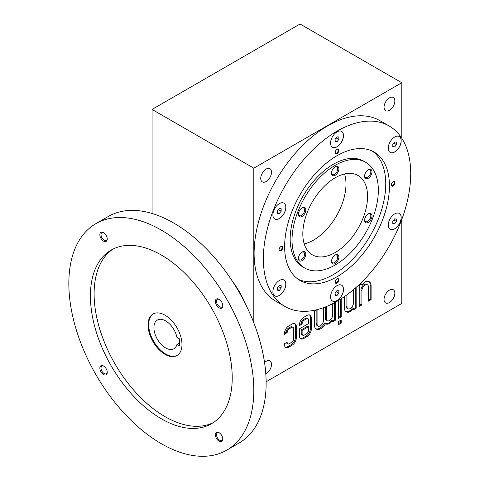 <?xml version="1.0" encoding="UTF-8"?>
<svg xmlns="http://www.w3.org/2000/svg" width="480" height="480" viewBox="0 0 480 480"><rect width="100%" height="100%" fill="white"/><g stroke="black" fill="none" stroke-linecap="round" stroke-linejoin="round"><path stroke-width="0.72" d="M396.498 221.508L396.498 219.042L394.65 218.874L392.796 221.178L392.796 223.644L394.65 223.806L396.498 221.508L393.786 219.942M152.07 109.434L253.806 168.168L401.778 82.734L300.048 24L152.07 109.434L152.07 213.48M401.778 82.734L401.778 138.228M401.778 219.468L401.778 303.444L266.13 381.762M253.806 168.168L253.806 322.782M286.908 342.306L284.478 343.71L284.478 344.646A6.102 3.522 120 0 0 285.744 347.442A6.102 3.522 120 0 0 288.792 347.136L292.032 345.27A6.102 3.522 120 0 0 296.346 337.794L296.346 326.58A6.102 3.522 120 0 0 295.086 323.784A6.102 3.522 120 0 0 292.032 324.09L288.792 325.956A6.102 3.522 120 0 0 284.478 333.432L284.478 334.368L287.178 332.496A3.054 1.764 120 0 1 289.332 328.758L291.492 327.516A3.054 1.764 120 0 1 293.016 327.36L292.092 326.826A3.054 1.764 120 0 0 290.568 326.982L291.492 327.516M287.178 342.462A3.054 1.764 120 0 0 287.808 343.86A3.054 1.764 120 0 0 289.332 343.71L291.492 342.462A3.054 1.764 120 0 0 293.652 338.724L293.652 328.758A3.054 1.764 120 0 0 293.016 327.36M307.968 318.732A3.054 1.764 120 0 1 308.604 320.13L308.604 323.556L299.43 328.848L299.43 336.012A6.102 3.522 120 0 0 300.696 338.808A6.102 3.522 120 0 0 303.744 338.502L306.984 336.636A6.102 3.522 120 0 0 311.298 329.16L311.298 317.946A6.102 3.522 120 0 0 310.038 315.15A6.102 3.522 120 0 0 306.984 315.456L303.744 317.322A6.102 3.522 120 0 0 299.43 324.798L299.43 325.734L302.13 323.862A3.054 1.764 120 0 1 304.284 320.13L306.444 318.882A3.054 1.764 120 0 1 307.968 318.732L307.044 318.198A3.054 1.764 120 0 0 305.52 318.348L306.444 318.882M317.01 309.666L314.382 311.184L314.382 324.888A9.156 5.286 120 0 0 316.278 329.082A9.156 5.286 120 0 0 325.44 323.778A9.156 5.286 120 0 0 325.452 323.784A9.156 5.286 120 0 0 329.49 323.616A9.156 5.286 120 0 0 332.724 320.37L332.724 321.774L335.424 320.214L335.424 302.22M317.082 323.952A4.578 2.64 120 0 0 318.03 326.052L317.1 325.518A4.578 2.64 120 0 1 316.152 323.418L317.082 323.952L317.082 309.648M318.03 326.052A4.578 2.64 120 0 0 321.558 324.822A4.578 2.64 120 0 0 323.556 320.214L323.556 307.656M326.25 318.66A4.578 2.64 120 0 0 327.198 320.754L326.274 320.22A4.578 2.64 120 0 1 325.326 318.126L326.25 318.66L326.25 306.618M327.198 320.754A4.578 2.64 120 0 0 330.726 319.53A4.578 2.64 120 0 0 332.724 314.922L332.724 303.648M341.202 319.992L338.508 321.552L338.508 324.666L341.202 323.106L341.202 319.992M338.508 300.444L338.508 318.438L341.202 316.878L341.202 298.764M344.286 296.712L344.286 307.626A9.156 5.286 120 0 0 346.182 311.814A9.156 5.286 120 0 0 350.22 311.646A9.156 5.286 120 0 0 353.46 308.4L353.46 309.804L356.154 308.244L356.154 287.358M346.986 306.69A4.578 2.64 120 0 0 347.934 308.784L347.004 308.25A4.578 2.64 120 0 1 346.056 306.156L346.986 306.69L346.986 294.786M347.934 308.784A4.578 2.64 120 0 0 351.456 307.56A4.578 2.64 120 0 0 353.46 302.952L353.46 289.686M367.458 284.748A4.578 2.64 120 0 1 368.406 286.842L368.406 301.17L371.106 299.616L371.106 285.912A9.156 5.286 120 0 0 369.21 281.718A9.156 5.286 120 0 0 365.172 281.886A9.156 5.286 120 0 0 361.932 285.132L361.932 283.728L359.238 285.288L359.238 306.468L361.932 304.908L361.932 290.58A4.578 2.64 120 0 1 363.936 285.972A4.578 2.64 120 0 1 367.458 284.748L366.534 284.214A4.578 2.64 120 0 0 363.006 285.438A4.578 2.64 120 0 0 361.008 290.046L361.932 290.58M389.448 290.094A7.632 4.404 120 0 0 384.462 296.814A7.632 4.404 120 0 0 385.632 302.928A7.632 4.404 120 0 0 393.264 298.524A7.632 4.404 120 0 0 393.264 289.716A7.632 4.404 120 0 0 389.448 290.094M389.448 97.866A7.632 4.404 120 0 0 384.462 104.586A7.632 4.404 120 0 0 385.632 110.7A7.632 4.404 120 0 0 393.264 106.296A7.632 4.404 120 0 0 393.264 97.488A7.632 4.404 120 0 0 389.448 97.866M265.8 373.926A7.632 4.404 120 0 0 271.056 367.236A7.632 4.404 120 0 0 269.952 360.906A7.632 4.404 120 0 0 266.136 361.284A7.632 4.404 120 0 0 264.54 362.49M266.136 169.056A7.632 4.404 120 0 0 261.15 175.782A7.632 4.404 120 0 0 262.32 181.896A7.632 4.404 120 0 0 269.952 177.492A7.632 4.404 120 0 0 269.952 168.684A7.632 4.404 120 0 0 266.136 169.056M389.142 125.988L379.89 120.648A104.202 60.162 120 0 0 299.598 148.566A104.202 60.162 120 0 0 254.112 253.428A104.202 60.162 120 0 0 275.694 301.128L284.94 306.468A104.202 60.162 120 0 0 389.142 246.306A104.202 60.162 120 0 0 389.142 125.988A104.202 60.162 120 0 0 308.844 153.906A104.202 60.162 120 0 0 263.364 258.768A104.202 60.162 120 0 0 284.94 306.468M272.898 291.702A9.156 5.286 120 0 0 274.794 295.896A9.156 5.286 120 0 0 283.95 290.61A9.156 5.286 120 0 0 283.95 280.038A9.156 5.286 120 0 0 276.894 282.492A9.156 5.286 120 0 0 272.898 291.702M272.898 214.812A9.156 5.286 120 0 0 274.794 219.006A9.156 5.286 120 0 0 283.95 213.72A9.156 5.286 120 0 0 283.95 203.148A9.156 5.286 120 0 0 276.894 205.602A9.156 5.286 120 0 0 272.898 214.812M330.57 143.07A9.156 5.286 120 0 0 332.466 147.264A9.156 5.286 120 0 0 341.616 141.978A9.156 5.286 120 0 0 341.616 131.406A9.156 5.286 120 0 0 334.566 133.86A9.156 5.286 120 0 0 330.57 143.07M388.236 148.224A9.156 5.286 120 0 0 390.132 152.418A9.156 5.286 120 0 0 399.288 147.132A9.156 5.286 120 0 0 399.288 136.56A9.156 5.286 120 0 0 392.232 139.008A9.156 5.286 120 0 0 388.236 148.224M388.236 225.114A9.156 5.286 120 0 0 390.132 229.308A9.156 5.286 120 0 0 399.288 224.022A9.156 5.286 120 0 0 399.288 213.45A9.156 5.286 120 0 0 392.232 215.904A9.156 5.286 120 0 0 388.236 225.114M330.57 296.856A9.156 5.286 120 0 0 332.466 301.044A9.156 5.286 120 0 0 341.616 295.758A9.156 5.286 120 0 0 341.616 285.186A9.156 5.286 120 0 0 334.566 287.64A9.156 5.286 120 0 0 330.57 296.856M280.932 246.486L280.932 246.486A2.616 1.512 120 0 0 279.084 249.69A2.616 1.512 120 0 0 280.932 250.758A2.616 1.512 120 0 0 282.78 247.554A2.616 1.512 120 0 0 280.932 246.486M393.15 181.698L393.15 181.698A2.616 1.512 120 0 0 391.302 184.902A2.616 1.512 120 0 0 393.15 185.97A2.616 1.512 120 0 0 394.998 182.766A2.616 1.512 120 0 0 393.15 181.698M337.038 153.576A2.616 1.512 -60 0 1 335.19 152.508A2.616 1.512 -60 0 1 337.038 149.304A2.616 1.512 -60 0 1 338.892 150.372A2.616 1.512 -60 0 1 337.038 153.576M337.038 283.152A2.616 1.512 -60 0 1 335.19 282.084A2.616 1.512 -60 0 1 337.038 278.88A2.616 1.512 -60 0 1 338.892 279.948A2.616 1.512 -60 0 1 337.038 283.152M337.038 155.712A74.118 42.792 120 0 0 288.624 221.022A74.118 42.792 120 0 0 299.982 280.416A74.118 42.792 120 0 0 374.1 237.624A74.118 42.792 120 0 0 374.1 152.04A74.118 42.792 120 0 0 337.038 155.712M304.218 243.894A45.78 26.43 120 0 0 336.498 215.916A45.78 26.43 120 0 0 344.586 173.964M335.19 177.78A45.78 26.43 120 0 0 305.286 218.118A45.78 26.43 120 0 0 312.3 254.802A45.78 26.43 120 0 0 358.08 228.372A45.78 26.43 120 0 0 358.08 175.512A45.78 26.43 120 0 0 335.19 177.78M335.19 165.324A61.038 35.238 120 0 0 295.314 219.108A61.038 35.238 120 0 0 304.674 268.02A61.038 35.238 120 0 0 365.712 232.776A61.038 35.238 120 0 0 365.712 162.3A61.038 35.238 120 0 0 335.19 165.324M335.19 166.746L335.19 166.746A5.232 3.018 120 0 0 331.494 173.154A5.232 3.018 120 0 0 335.19 175.29A5.232 3.018 120 0 0 338.892 168.882A5.232 3.018 120 0 0 335.19 166.746M302.088 216.474A5.232 3.018 -60 0 1 298.386 214.338A5.232 3.018 -60 0 1 302.088 207.93A5.232 3.018 -60 0 1 305.784 210.066A5.232 3.018 -60 0 1 302.088 216.474M368.298 222.39A5.232 3.018 -60 0 1 364.596 220.254A5.232 3.018 -60 0 1 368.298 213.846A5.232 3.018 -60 0 1 371.994 215.982A5.232 3.018 -60 0 1 368.298 222.39M368.298 178.248A5.232 3.018 -60 0 1 364.596 176.112A5.232 3.018 -60 0 1 368.298 169.704A5.232 3.018 -60 0 1 371.994 171.84A5.232 3.018 -60 0 1 368.298 178.248M302.088 260.616A5.232 3.018 -60 0 1 298.386 258.48A5.232 3.018 -60 0 1 302.088 252.072A5.232 3.018 -60 0 1 305.784 254.208A5.232 3.018 -60 0 1 302.088 260.616M335.19 255.03L335.19 255.03A5.232 3.018 120 0 0 331.494 261.438A5.232 3.018 120 0 0 335.19 263.574A5.232 3.018 120 0 0 338.892 257.166A5.232 3.018 120 0 0 335.19 255.03M365.712 162.3L363.858 161.232A61.038 35.238 120 0 0 333.342 164.256A61.038 35.238 120 0 0 293.466 218.04A61.038 35.238 120 0 0 302.826 266.952L304.674 268.02M298.182 279.264A74.118 42.792 120 0 0 370.398 235.488A74.118 42.792 120 0 0 372.204 151.05M336.864 278.988A2.142 1.236 -60 0 1 337.776 278.964A2.142 1.236 -60 0 1 338.106 280.68A2.142 1.236 -60 0 1 336.708 282.57A2.142 1.236 -60 0 1 335.634 282.678A2.142 1.236 -60 0 1 335.202 281.874M336.864 149.412A2.142 1.236 -60 0 1 337.776 149.388A2.142 1.236 -60 0 1 338.106 151.104A2.142 1.236 -60 0 1 336.708 152.994A2.142 1.236 -60 0 1 335.634 153.102A2.142 1.236 -60 0 1 335.202 152.298M391.308 184.692A2.142 1.236 120 0 0 391.74 185.496A2.142 1.236 120 0 0 393.888 184.26A2.142 1.236 120 0 0 393.888 181.782A2.142 1.236 120 0 0 392.976 181.806M279.09 249.48A2.142 1.236 120 0 0 279.528 250.284A2.142 1.236 120 0 0 281.67 249.048A2.142 1.236 120 0 0 281.67 246.57A2.142 1.236 120 0 0 280.758 246.594M331.506 172.794A4.404 2.544 120 0 0 332.406 174.498A4.404 2.544 120 0 0 336.81 171.954A4.404 2.544 120 0 0 336.81 166.866A4.404 2.544 120 0 0 334.884 166.938M331.506 261.078A4.404 2.544 120 0 0 332.406 262.776A4.404 2.544 120 0 0 336.81 260.232A4.404 2.544 120 0 0 336.81 255.144A4.404 2.544 120 0 0 334.884 255.216M301.782 252.264A4.404 2.544 -60 0 1 303.702 252.192A4.404 2.544 -60 0 1 304.38 255.72A4.404 2.544 -60 0 1 301.5 259.602A4.404 2.544 -60 0 1 299.298 259.824A4.404 2.544 -60 0 1 298.398 258.12M367.992 169.89A4.404 2.544 -60 0 1 369.918 169.824A4.404 2.544 -60 0 1 370.59 173.352A4.404 2.544 -60 0 1 367.716 177.234A4.404 2.544 -60 0 1 365.508 177.456A4.404 2.544 -60 0 1 364.608 175.752M367.992 214.032A4.404 2.544 -60 0 1 369.918 213.96A4.404 2.544 -60 0 1 370.59 217.494A4.404 2.544 -60 0 1 367.716 221.376A4.404 2.544 -60 0 1 365.508 221.592A4.404 2.544 -60 0 1 364.608 219.894M301.782 208.122A4.404 2.544 -60 0 1 303.702 208.05A4.404 2.544 -60 0 1 304.38 211.578A4.404 2.544 -60 0 1 301.5 215.46A4.404 2.544 -60 0 1 299.298 215.682A4.404 2.544 -60 0 1 298.398 213.978M332.43 301.026A9.156 5.286 120 0 0 341.556 295.722A9.156 5.286 120 0 0 341.586 285.168M338.832 293.25L338.832 290.778L336.978 290.616L335.13 292.914L335.13 295.38L336.978 295.548L338.832 293.25L336.12 291.684M390.102 229.29A9.156 5.286 120 0 0 399.228 223.986A9.156 5.286 120 0 0 399.258 213.432M274.764 295.878A9.156 5.286 120 0 0 283.89 290.574A9.156 5.286 120 0 0 283.92 280.02M281.16 288.096L281.16 285.63L279.312 285.462L277.464 287.766L277.464 290.232L279.312 290.394L281.16 288.096L278.454 286.53M274.764 218.988A9.156 5.286 120 0 0 283.89 213.684A9.156 5.286 120 0 0 283.92 203.13M281.16 211.206L281.16 208.74L279.312 208.572L277.464 210.876L277.464 213.342L279.312 213.504L281.16 211.206L278.454 209.64M332.43 147.246A9.156 5.286 120 0 0 341.556 141.942A9.156 5.286 120 0 0 341.586 131.388M338.832 139.464L338.832 136.998L336.978 136.836L335.13 139.134L335.13 141.6L336.978 141.768L338.832 139.464L336.12 137.904M390.102 152.4A9.156 5.286 120 0 0 399.228 147.096A9.156 5.286 120 0 0 399.258 136.542M396.498 144.618L396.498 142.152L394.65 141.984L392.796 144.288L392.796 146.754L394.65 146.916L396.498 144.618L393.786 143.052M335.13 294.48L336.978 295.548M392.796 222.738L394.65 223.806M368.406 300.102L370.182 299.082L370.182 285.378A9.156 5.286 120 0 0 368.724 281.49M370.182 299.082L371.106 299.616M361.008 284.262L361.932 285.132M359.238 305.4L361.008 304.374L361.932 304.908M361.008 304.374L361.008 290.046M353.46 308.736L355.23 307.71L356.154 308.244M355.23 307.71L355.23 288.168M346.056 306.156L346.056 295.458M345.744 311.508A9.156 5.286 120 0 0 349.296 311.112L350.22 311.646M349.296 311.112A9.156 5.286 120 0 0 352.53 307.866L353.46 308.4M338.508 317.37L340.278 316.344L340.278 299.352M340.278 316.344L341.202 316.878M338.508 323.598L340.278 322.572L340.278 320.526M340.278 322.572L341.202 323.106M332.724 320.706L334.5 319.68L335.424 320.214M334.5 319.68L334.5 302.724M325.326 318.126L325.326 306.984M316.152 323.418L316.152 310.158M315.84 328.77A9.156 5.286 120 0 0 324.516 323.244L325.44 323.778M324.534 323.256A9.156 5.286 120 0 0 328.566 323.082L329.49 323.616M328.566 323.082A9.156 5.286 120 0 0 331.8 319.836L332.724 320.37M300.27 338.478A6.102 3.522 120 0 0 302.82 337.968L306.06 336.102A6.102 3.522 120 0 0 310.374 328.626L310.374 317.412A6.102 3.522 120 0 0 309.54 314.946M299.43 324.666L301.2 323.64L302.13 324.174M301.2 323.64L301.2 323.328L302.13 323.862M305.52 318.348L303.36 319.596A3.054 1.764 120 0 0 301.2 323.328M306.444 333.834A3.054 1.764 120 0 0 308.604 330.096L308.604 326.67L302.13 330.408L302.13 333.834A3.054 1.764 120 0 0 302.76 335.232A3.054 1.764 120 0 0 304.284 335.076L306.444 333.834M308.604 326.67L307.674 326.136L301.2 329.874L301.2 333.3A3.054 1.764 120 0 0 301.836 334.698L302.76 335.232M301.2 329.874L302.13 330.408M285.318 347.112A6.102 3.522 120 0 0 287.868 346.602L291.108 344.736A6.102 3.522 120 0 0 295.422 337.26L295.422 326.046A6.102 3.522 120 0 0 294.588 323.58M284.478 333.3L286.254 332.274L287.178 332.808M286.254 332.274L286.254 331.962L287.178 332.496M290.568 326.982L288.408 328.224A3.054 1.764 120 0 0 286.254 331.962M286.356 342.63A3.054 1.764 120 0 0 286.884 343.326L287.808 343.86M392.796 145.848L394.65 146.916M335.13 140.7L336.978 141.768M277.464 212.436L279.312 213.504M277.464 289.332L279.312 290.394M245.172 303.366A63.654 36.75 -120 0 0 232.29 281.052M177.312 355.35A23.976 13.842 60 0 1 153.648 341.334A23.976 13.842 60 0 1 153.342 313.83M176.934 344.496A16.566 9.564 60 0 1 173.916 348.756A16.566 9.564 60 0 1 157.35 339.192A16.566 9.564 60 0 1 157.35 320.064A16.566 9.564 60 0 1 176.934 337.374L179.382 338.79L179.382 345.906L176.934 344.496L179.382 343.08M165.018 315.186A23.976 13.842 60 0 1 180.684 336.318A23.976 13.842 60 0 1 177.006 355.53A23.976 13.842 60 0 1 153.03 341.688A23.976 13.842 60 0 1 153.03 313.998A23.976 13.842 60 0 1 165.018 315.186M103.554 241.116A5.232 3.018 -120 0 0 107.25 238.98A5.232 3.018 -120 0 0 103.554 232.572A5.232 3.018 -120 0 0 99.852 234.708A5.232 3.018 -120 0 0 103.554 241.116M103.854 232.764A4.404 2.544 -120 0 0 101.934 232.692A4.404 2.544 -120 0 0 101.256 236.226A4.404 2.544 -120 0 0 104.136 240.108A4.404 2.544 -120 0 0 106.338 240.324A4.404 2.544 -120 0 0 107.238 238.626M219.084 441.228A5.232 3.018 -120 0 0 222.786 439.092A5.232 3.018 -120 0 0 219.084 432.684A5.232 3.018 -120 0 0 215.388 434.82A5.232 3.018 -120 0 0 219.084 441.228M219.39 432.876A4.404 2.544 -120 0 0 217.47 432.804A4.404 2.544 -120 0 0 216.792 436.338A4.404 2.544 -120 0 0 219.672 440.22A4.404 2.544 -120 0 0 221.874 440.436A4.404 2.544 -120 0 0 222.774 438.738M103.554 374.526A5.232 3.018 -120 0 0 107.25 372.39A5.232 3.018 -120 0 0 103.554 365.982A5.232 3.018 -120 0 0 99.852 368.118A5.232 3.018 -120 0 0 103.554 374.526M103.854 366.174A4.404 2.544 -120 0 0 101.934 366.102A4.404 2.544 -120 0 0 101.256 369.63A4.404 2.544 -120 0 0 104.136 373.518A4.404 2.544 -120 0 0 106.338 373.734A4.404 2.544 -120 0 0 107.238 372.03M219.084 307.824A5.232 3.018 -120 0 0 222.786 305.688A5.232 3.018 -120 0 0 219.084 299.28A5.232 3.018 -120 0 0 215.388 301.416A5.232 3.018 -120 0 0 219.084 307.824M219.39 299.466A4.404 2.544 -120 0 0 217.47 299.394A4.404 2.544 -120 0 0 216.792 302.928A4.404 2.544 -120 0 0 219.672 306.81A4.404 2.544 -120 0 0 221.874 307.026A4.404 2.544 -120 0 0 222.774 305.328M113.064 249.054A100.278 57.894 -120 0 0 100.02 329.964A100.278 57.894 -120 0 0 165.018 416.64A100.278 57.894 -120 0 0 213.27 422.616M161.322 418.776A100.278 57.894 -120 0 0 211.458 423.744A100.278 57.894 -120 0 0 211.458 307.956A100.278 57.894 -120 0 0 111.18 250.062A100.278 57.894 -120 0 0 95.808 330.414A100.278 57.894 -120 0 0 161.322 418.776M161.322 443.694A130.794 75.516 -120 0 0 226.716 450.174A130.794 75.516 -120 0 0 226.716 299.148A130.794 75.516 -120 0 0 95.922 223.632A130.794 75.516 -120 0 0 75.876 328.44A130.794 75.516 -120 0 0 161.322 443.694M226.716 450.174L239.046 443.052A130.794 75.516 -120 0 0 239.046 292.026A130.794 75.516 -120 0 0 108.252 216.51L95.922 223.632M370.182 285.378L371.106 285.912M306.06 336.102L306.984 336.636M310.374 328.626L311.298 329.16M310.374 317.412L311.298 317.946M303.36 319.596L304.284 320.13M302.82 337.968L303.744 338.502M301.2 333.3L302.13 333.834M291.108 344.736L292.032 345.27M295.422 337.26L296.346 337.794M295.422 326.046L296.346 326.58M288.408 328.224L289.332 328.758M287.868 346.602L288.792 347.136"/></g></svg>

